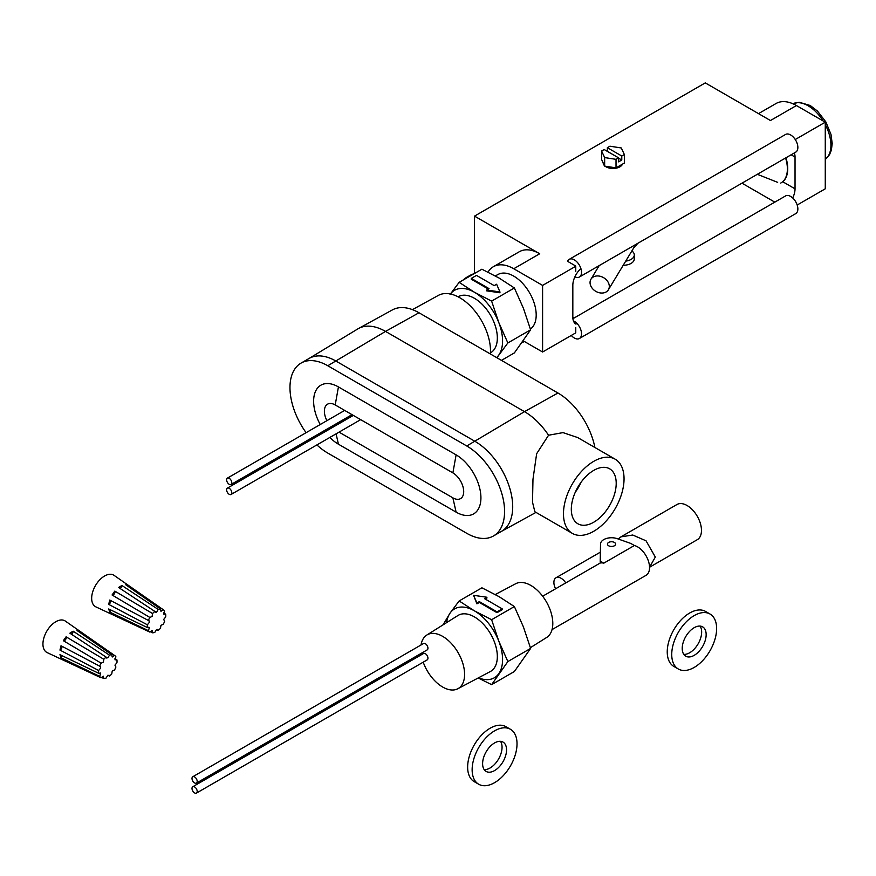 <?xml version="1.0" encoding="UTF-8"?>
<svg xmlns="http://www.w3.org/2000/svg" width="876" height="876" viewBox="0 0 876 876"><rect width="100%" height="100%" fill="white"/><g stroke="black" fill="none" stroke-linecap="round" stroke-linejoin="round"><path stroke-width="1.31" d="M530.451 329.004A31.744 18.33 -120 0 0 534.25 303.326A31.744 18.33 -120 0 0 513.752 276.126A31.744 18.33 -120 0 0 498.214 274.374L495.345 275.896M797.193 205.017L825.269 188.811L825.269 122.191L796.426 105.547L770.464 120.527L705.279 82.892L474.518 216.12L474.518 273.476M575.762 266.249L542.594 285.401L513.752 268.746L539.715 253.755L474.518 216.12M825.269 122.191L795.255 139.525M780.954 182.942L782.772 181.759A30.463 17.586 -120 0 0 785.947 157.779M782.772 181.759L795.036 188.844L795.036 157.067L791.105 154.8M580.908 268.603A15.297 8.837 -60 0 0 572.827 285.368L572.827 317.134L574.229 317.944M539.715 253.755A40.789 23.553 -120 0 0 519.315 251.73L493.352 266.72A40.789 23.553 -120 0 0 488.14 271.943M523.366 340.906L542.594 352.01L542.594 285.401M542.594 352.01L575.762 332.858L575.762 327.525M794.302 152.961A15.297 8.837 -60 0 1 795.036 157.067M795.036 188.844A15.297 8.837 -60 0 1 792.692 197.965M575.992 324.142A15.297 8.837 -60 0 1 572.827 317.134M513.752 268.746A40.789 23.553 -120 0 0 493.352 266.72M777.669 182.35L757.324 174.302M796.426 105.547A40.789 23.553 -120 0 0 776.027 103.521L758.517 113.628M571.272 335.453A10.194 5.891 -120 0 0 574.327 337.994A10.194 5.891 -120 0 0 579.419 338.497A10.194 5.891 -120 0 0 580.985 330.329A10.194 5.891 -120 0 0 574.327 321.339A10.194 5.891 -120 0 0 573.419 320.89M579.419 338.497L795.758 213.602A10.194 5.891 -120 0 0 797.313 205.433A10.194 5.891 -120 0 0 790.656 196.443A10.194 5.891 -120 0 0 785.553 195.939L572.915 318.7M574.897 276.816A10.194 5.891 -120 0 0 579.419 277.013A10.194 5.891 -120 0 0 580.985 268.844A10.194 5.891 -120 0 0 574.327 259.854A10.194 5.891 -120 0 0 569.225 259.351A10.194 5.891 -120 0 0 567.582 261.322L575.762 266.041L575.762 271.374M579.419 277.013L795.758 152.117A10.194 5.891 -120 0 0 797.313 143.949A10.194 5.891 -120 0 0 790.656 134.959A10.194 5.891 -120 0 0 785.553 134.455L569.225 259.351M618.598 157.855L616.025 159.333L604.648 157.581L601.604 151.011L604.177 149.522L618.598 157.855L618.598 161.852L621.774 160.012L618.598 158.184M607.353 151.351L607.353 147.694L609.926 146.204L621.303 147.967L624.347 154.526L624.347 163.056L616.025 167.864L604.648 166.101L601.604 159.541L601.604 151.011M616.025 167.864L616.025 159.333M624.347 154.526L621.774 156.016L621.774 160.012M604.648 166.101L604.648 157.581M607.353 147.694L621.774 156.016M622.507 164.119A9.789 5.65 180 0 1 615.653 168.269A9.789 5.65 180 0 1 606.05 166.823A9.789 5.65 180 0 1 605.075 166.166M604.385 165.542A9.789 5.65 180 0 1 603.192 162.958M229.216 494.305A3.668 2.124 -120 0 0 231.045 494.48A3.668 2.124 -120 0 0 231.614 491.545A3.668 2.124 -120 0 0 229.216 488.304A3.668 2.124 -120 0 0 227.377 488.129A3.668 2.124 -120 0 0 226.818 491.064A3.668 2.124 -120 0 0 229.216 494.305M229.216 484.308A3.668 2.124 -120 0 0 231.045 484.494A3.668 2.124 -120 0 0 231.614 481.548A3.668 2.124 -120 0 0 229.216 478.318A3.668 2.124 -120 0 0 227.377 478.132A3.668 2.124 -120 0 0 226.818 481.077A3.668 2.124 -120 0 0 229.216 484.308M490.461 352.864A32.368 18.681 -120 0 0 495.641 326.989A32.368 18.681 -120 0 0 474.453 298.311A32.368 18.681 -120 0 0 458.104 296.811M501.455 360.375L514.376 352.908L530.615 329.803L507.861 342.943L498.805 322.565L491.622 301.103L474.453 292.266L459.144 282.346L481.91 269.217L499.079 278.042L514.376 287.963L523.432 308.341L530.615 329.803M491.622 301.103L514.376 287.963M471.31 278.393L489.027 288.62L486.629 290.011L499.944 291.938L496.615 284.24L494.206 285.631L476.489 275.403L471.31 278.393L471.31 279.225L488.304 289.036M486.629 290.011L486.629 290.843L499.944 292.77L499.944 291.938M496.9 357.747L507.861 342.943M459.144 282.346L450.089 294.445M623.208 265.275L623.383 265.275A11.016 6.362 0 0 0 634.29 258.924L634.29 254.927A11.016 6.362 0 0 0 632.68 251.609L631.903 250.886M625.716 261.125A11.016 6.362 0 0 0 634.29 254.927M590.052 282.554A10.194 7.862 31.1 0 1 590.95 279.225A10.194 7.862 31.1 0 1 601.768 276.783A10.194 7.862 31.1 0 1 609.313 286.441A10.194 7.862 31.1 0 1 608.404 289.77A10.194 7.862 31.1 0 1 597.596 292.212A10.194 7.862 31.1 0 1 590.052 282.554M637.104 243.714L633.457 248.324M781.031 182.898L780.746 183.051A30.452 17.575 -120 0 0 785.597 157.987M464.915 279.028A25.7 14.837 -60 0 1 469.525 275.677A25.7 14.837 -60 0 1 474.135 273.695M462.944 280.156A22.48 12.976 -60 0 1 467.258 276.98L469.525 275.677M524.374 341.487A16.064 9.275 -60 0 1 522.282 342.461M524.122 341.344A13.403 7.742 -60 0 1 522.873 341.618M593.764 470.379A31.744 18.33 120 0 0 573.112 498.039A31.744 18.33 120 0 0 577.558 523.585A31.744 18.33 120 0 0 593.764 522.205A31.744 18.33 120 0 0 614.591 493.933A31.744 18.33 120 0 0 609.291 468.616A31.744 18.33 120 0 0 593.764 470.379M412.443 309.633L438.318 295.42A43.461 25.086 60 0 1 459.78 297.73A43.461 25.086 60 0 1 490.385 353.992M593.764 531.261A42.836 24.725 120 0 0 621.741 493.516A42.836 24.725 120 0 0 615.182 459.199A42.836 24.725 120 0 0 593.764 461.324A42.836 24.725 120 0 0 565.776 499.068A42.836 24.725 120 0 0 572.346 533.385A42.836 24.725 120 0 0 593.764 531.261M615.182 459.199L577.678 437.551L563.016 432.613L548.562 435.23L536.638 453.746L532.969 479.325L532.509 502.189L534.853 511.737L572.346 533.385M316.882 444.931A53.48 30.879 -120 0 0 327.788 453.078L466.755 533.309A53.48 30.879 -120 0 0 493.495 535.959A53.48 30.879 -120 0 0 501.696 493.111A53.48 30.879 -120 0 0 466.755 445.983L327.788 365.752A53.48 30.879 -120 0 0 301.048 363.102A53.48 30.879 -120 0 0 306.107 432.678M310.706 438.504A53.48 30.879 -120 0 0 311.582 439.511M329.825 437.452A35.084 20.258 -120 0 0 338.432 444.198L456.111 512.142A35.084 20.258 -120 0 0 480.924 497.82A35.084 20.258 -120 0 0 456.111 454.863L338.432 386.918A35.084 20.258 -120 0 0 315.699 390.97A35.084 20.258 -120 0 0 320.233 424.521M324.153 430.74A35.084 20.258 -120 0 0 324.941 431.802M309.02 358.503L357.846 328.894A54.706 31.58 60 0 1 358.525 328.511L392.393 309.907A53.874 31.109 60 0 1 418.991 312.765L557.968 393.006A53.874 31.109 60 0 1 594.892 447.483M358.525 328.511A54.706 31.58 60 0 1 385.539 331.413L524.505 411.643A54.706 31.58 60 0 1 548.562 435.23M308.856 358.602A53.48 30.879 60 0 1 309.184 358.404A53.48 30.879 60 0 1 335.924 361.054L474.891 441.285A53.48 30.879 60 0 1 509.832 488.414A53.48 30.879 60 0 1 501.63 531.261A53.48 30.879 60 0 1 501.302 531.447M575.313 492.181A30.452 17.575 120 0 0 580.974 482.369M339.045 432.131L452.881 497.853A15.297 8.826 -120 0 0 463.7 491.611A15.297 8.826 -120 0 0 452.881 472.887L335.201 404.942A15.297 8.826 -120 0 0 325.401 406.486A15.297 8.826 -120 0 0 326.912 420.666M331.172 426.689A15.297 8.826 -120 0 0 332.146 427.641M114.493 655.401L112.216 657.011L111.756 654.69L77.044 630.49L79.782 631.202L114.493 655.401A13.052 7.534 -60 0 1 114.636 655.5A13.052 7.534 -60 0 1 115.906 656.825L114.953 659.781L116.946 659.935A13.052 7.534 -60 0 1 116.946 662.694L114.953 665.147L115.906 667.008A13.052 7.534 -60 0 1 114.493 670.052L114.318 669.954M108.953 675.144L109.489 676.097L107.825 675.276L109.489 676.097A13.052 7.534 -60 0 0 111.756 673.94L112.216 671.071L114.406 669.998M64.003 660.471L101.09 677.794L103.368 676.184L103.828 678.517L101.364 677.356M98.638 673.261L100.641 673.414L99.689 676.371L61.002 657.799L59.962 654.679L98.638 673.261A13.052 7.534 -60 0 1 98.638 670.501L59.962 650.08L61.002 645.754L99.689 666.187A13.052 7.534 -60 0 1 101.09 663.143L63.346 640.695L66.083 636.808L103.828 659.267A13.052 7.534 -60 0 1 106.106 657.099L69.872 633.206L71.569 632.089L73.255 631.246L109.489 655.149A13.052 7.534 -60 0 1 111.756 654.69M61.944 655.631A2.398 1.325 -64.3 0 1 61.002 657.799M61.835 646.192A2.398 1.259 -62.1 0 1 61.867 647.55A2.398 1.259 -62.1 0 1 59.962 650.08M100.192 666.275L100.641 668.049L98.638 670.501M66.083 636.808A2.398 1.248 -59.3 0 1 65.536 639.622A2.398 1.248 -59.3 0 1 63.51 640.794M103.828 659.267L103.368 662.125L101.156 663.187M73.255 631.246A2.398 1.292 -56.6 0 1 71.449 633.983A2.398 1.292 -56.6 0 1 71.219 634.093M109.489 655.149L107.792 657.909L106.106 657.099L106.554 657.996M63.663 660.329L47.173 652.609A18.21 10.512 -60 0 1 43.8 638.177A18.21 10.512 -60 0 1 55.812 621.719A18.21 10.512 -60 0 1 65.361 621.095L114.636 655.5M107.792 675.287L106.106 678.057A13.052 7.534 -60 0 1 103.828 678.517M101.09 677.794A13.052 7.534 -60 0 1 99.689 676.371M100.171 672.845L100.641 673.414M114.953 658.566L116.946 659.935M79.782 631.202A2.398 1.358 -55.2 0 1 79.19 631.979M163.232 609.696L160.954 611.306L160.494 608.973L125.772 584.774L128.52 585.497L163.232 609.696A13.052 7.534 -60 0 1 163.374 609.784A13.052 7.534 -60 0 1 164.633 611.109L163.681 614.076L165.684 614.229A13.052 7.534 -60 0 1 165.684 616.989L163.681 619.442L164.633 621.303A13.052 7.534 -60 0 1 163.232 624.347L163.046 624.249M157.68 629.439L158.217 630.392L156.552 629.57L158.217 630.392A13.052 7.534 -60 0 0 160.494 628.223L160.954 625.365L163.144 624.292M112.73 614.755L149.829 632.089L152.106 630.479L152.566 632.8L150.092 631.651M147.376 627.555L149.369 627.709L148.416 630.665L109.741 612.083L108.69 608.973L147.376 627.555A13.052 7.534 -60 0 1 147.376 624.796L108.69 604.374L109.741 600.049L148.416 620.471A13.052 7.534 -60 0 1 149.829 617.427L112.073 594.979L114.822 591.103L152.566 613.55A13.052 7.534 -60 0 1 154.833 611.393L118.599 587.5L120.308 586.383L121.994 585.54L158.217 609.433A13.052 7.534 -60 0 1 160.494 608.973M110.672 609.926A2.398 1.325 -64.3 0 1 109.741 612.083M110.562 600.487A2.398 1.259 -62.1 0 1 110.606 601.845A2.398 1.259 -62.1 0 1 108.69 604.374M148.931 620.569L149.369 622.332L147.376 624.796M114.822 591.103A2.398 1.248 -59.3 0 1 114.263 593.917A2.398 1.248 -59.3 0 1 112.248 595.089M152.566 613.55L152.106 616.408L149.895 617.481M121.994 585.54A2.398 1.292 -56.6 0 1 120.187 588.267A2.398 1.292 -56.6 0 1 119.957 588.387M158.217 609.433L156.53 612.204L154.833 611.393L155.282 612.291M112.402 614.613L95.911 606.893A18.21 10.512 -60 0 1 92.528 592.472A18.21 10.512 -60 0 1 104.551 576.014A18.21 10.512 -60 0 1 114.099 575.39L163.374 609.784M156.53 629.581L154.833 632.341A13.052 7.534 -60 0 1 152.566 632.8M149.829 632.089A13.052 7.534 -60 0 1 148.416 630.665M148.898 627.139L149.369 627.709M163.692 612.85L165.684 614.229M128.52 585.497A2.398 1.358 -55.2 0 1 127.929 586.274M194.603 776.935A3.668 2.124 -120 0 0 192.764 776.76A3.668 2.124 -120 0 0 192.205 779.695A3.668 2.124 -120 0 0 194.603 782.936A3.668 2.124 -120 0 0 196.432 783.111A3.668 2.124 -120 0 0 197.001 780.177A3.668 2.124 -120 0 0 194.603 776.935M196.432 783.111L427.192 649.893A3.668 2.124 -120 0 0 427.751 646.948A3.668 2.124 -120 0 0 425.353 643.707A3.668 2.124 -120 0 0 423.524 643.532L192.764 776.76M194.603 786.933A3.668 2.124 -120 0 0 192.764 786.747A3.668 2.124 -120 0 0 192.205 789.692A3.668 2.124 -120 0 0 194.603 792.922A3.668 2.124 -120 0 0 196.432 793.108A3.668 2.124 -120 0 0 197.001 790.163A3.668 2.124 -120 0 0 194.603 786.933M196.432 793.108L427.192 659.88A3.668 2.124 -120 0 0 427.751 656.934A3.668 2.124 -120 0 0 425.353 653.704A3.668 2.124 -120 0 0 423.524 653.518L192.764 786.747M608.645 545.77A4.084 2.354 0 0 0 613.09 546.274A4.084 2.354 0 0 0 615.609 544.095A4.084 2.354 0 0 0 614.415 542.43A4.084 2.354 0 0 0 609.97 541.926A4.084 2.354 0 0 0 607.451 544.095A4.084 2.354 0 0 0 608.645 545.77M530.462 647.627L546.701 637.443A31.021 17.903 -120 0 0 552.8 623.438A31.021 17.903 -120 0 0 530.867 585.442A31.021 17.903 -120 0 0 515.69 583.723L495.345 594.497M423.217 662.179A31.021 17.903 -120 0 0 442.665 687.025A31.021 17.903 -120 0 0 457.841 688.744A31.021 17.903 -120 0 0 463.01 664.008A31.021 17.903 -120 0 0 442.665 636.37A31.021 17.903 -120 0 0 426.831 635.034A31.021 17.903 -120 0 0 421.038 644.966M421.038 653.441A31.021 17.903 -120 0 0 421.246 654.832M457.841 688.744L490.286 671.563A32.368 18.681 -120 0 0 495.685 645.754A32.368 18.681 -120 0 0 474.453 616.923A32.368 18.681 -120 0 0 457.929 615.521L426.831 635.034M634.388 545.507L603.805 563.158L600.224 561.089L600.52 544.04A11.016 6.362 180 0 1 606.181 538.543A11.016 6.362 180 0 1 617.262 538.674L630.797 543.438L634.388 545.507A16.929 9.778 60 0 1 637.575 546.843A16.929 9.778 60 0 1 648.634 561.768A16.929 9.778 60 0 1 646.039 575.335L552.044 629.603M499.079 596.655L514.376 606.564L523.432 626.953L530.615 648.415L514.376 671.509L491.622 684.649L507.861 661.555L498.805 641.166L491.622 619.704L474.453 610.868L459.144 600.958L481.91 587.818L499.079 596.655M491.622 619.704L514.376 606.564M473.577 595.319L476.916 603.838L479.325 602.458L497.031 612.685L502.222 609.696L502.222 608.864L497.031 611.853L479.325 601.626L476.916 603.006L473.577 595.319L486.903 597.246L484.505 598.626L502.222 608.864M485.227 599.042L486.903 598.078L486.903 597.246M478.186 677.969L491.622 684.649M603.805 563.158A16.929 9.778 -120 0 0 600.224 563.016L542.671 596.238M507.861 661.555L530.615 648.415M459.144 600.958L450.089 613.047L443.07 624.84M600.224 561.089L600.224 563.016M479.325 602.458L479.325 601.626M497.031 612.685L497.031 611.853M476.916 603.838L476.916 603.006M608.645 542.43A4.084 2.354 180 0 1 613.09 541.926A4.084 2.354 180 0 1 615.609 544.095A4.084 2.354 180 0 1 614.415 545.77A4.084 2.354 180 0 1 609.97 546.274A4.084 2.354 180 0 1 607.451 544.095A4.084 2.354 180 0 1 608.645 542.43M620.942 536.857L676.94 504.521A20.312 11.727 60 0 1 692.598 509.963A20.312 11.727 60 0 1 701.468 530.407A20.312 11.727 60 0 1 697.252 539.715L649.543 567.254L655.314 557.059L646.039 540.81L632.746 535.028L620.942 536.857L618.193 539.003M555.592 588.782A10.194 5.891 60 0 1 553.895 582.43A10.194 5.891 60 0 1 556.008 577.766A10.194 5.891 60 0 1 565.754 582.912M624.117 541.083L628.683 542.693M710.053 614.043L705.552 611.437A31.733 18.319 120 0 0 689.686 613.014A31.733 18.319 120 0 0 668.946 640.98A31.733 18.319 120 0 0 673.819 666.406L678.32 669.012A31.733 18.319 120 0 0 694.186 667.435A31.733 18.319 120 0 0 714.915 639.469A31.733 18.319 120 0 0 710.053 614.043A31.733 18.319 120 0 0 694.186 615.609A31.733 18.319 120 0 0 673.447 643.575A31.733 18.319 120 0 0 678.32 669.012M694.186 655.347A16.929 9.778 120 0 0 705.246 640.422A16.929 9.778 120 0 0 702.651 626.866A16.929 9.778 120 0 0 694.186 627.698A16.929 9.778 120 0 0 683.127 642.623A16.929 9.778 120 0 0 685.722 656.179A16.929 9.778 120 0 0 694.186 655.347M683.773 654.361A16.929 9.778 120 0 0 689.686 652.751A16.929 9.778 120 0 0 700.088 626.088M494.579 730.847A31.733 18.319 -60 0 1 510.445 729.281A31.733 18.319 -60 0 1 515.318 754.707A31.733 18.319 -60 0 1 494.579 782.673A31.733 18.319 -60 0 1 478.712 784.25A31.733 18.319 -60 0 1 473.85 758.813A31.733 18.319 -60 0 1 494.579 730.847M478.712 784.25L474.212 781.644A31.733 18.319 -60 0 1 469.35 756.218A31.733 18.319 -60 0 1 490.078 728.252A31.733 18.319 -60 0 1 505.945 726.675L510.445 729.281M500.492 741.326A16.929 9.778 -60 0 1 490.078 767.989A16.929 9.778 -60 0 1 484.176 769.599M494.579 770.584A16.929 9.778 -60 0 1 486.114 771.428A16.929 9.778 -60 0 1 483.519 757.86A16.929 9.778 -60 0 1 494.579 742.936A16.929 9.778 -60 0 1 503.043 742.103A16.929 9.778 -60 0 1 505.638 755.67A16.929 9.778 -60 0 1 494.579 770.584M774.811 202.137L741.961 183.172M450.406 294.007A39.77 22.962 60 0 1 474.453 292.266A39.77 22.962 60 0 1 498.805 322.565A39.77 22.962 60 0 1 498.805 355.043A39.77 22.962 60 0 1 496.572 357.561M823.144 120.965A32.237 18.615 -120 0 0 808.121 105.777A32.237 18.615 -120 0 0 792.846 103.74L799.251 102.262L810.245 105.514L817.516 111.11L825.838 121.895L830.974 134.367L832.2 143.423L831.401 150.07L829.517 154.702L825.269 159.366M825.269 159.344A32.237 18.615 -120 0 0 825.269 124.644M466.755 445.983L524.505 411.643L557.968 393.006M327.788 365.752L385.539 331.413L418.991 312.765M336.088 433.839L338.432 444.198M335.201 404.942L338.432 386.918M452.881 497.853L456.111 512.142M452.881 472.887L456.111 454.863M446.618 622.617A39.77 22.962 60 0 1 450.089 613.047A39.77 22.962 60 0 1 474.453 610.868A39.77 22.962 60 0 1 498.805 641.166A39.77 22.962 60 0 1 498.805 673.644A39.77 22.962 60 0 1 478.482 677.816M231.045 494.48L360.671 419.648M231.045 484.494L352.021 414.655M227.377 478.132L344.684 410.406M227.377 488.129L353.335 415.41M590.95 279.225L599.184 265.603M608.404 289.77L635.779 244.481M637.476 243.495L636.25 245.521M501.466 531.36L535.992 512.394M301.048 363.102L309.184 358.404M493.495 535.959L501.63 531.261M556.008 577.766L600.378 552.154"/></g></svg>
